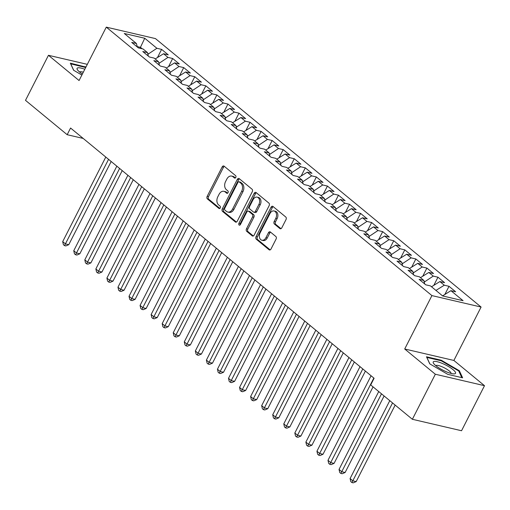 <?xml version="1.0" encoding="UTF-8"?>
<svg xmlns="http://www.w3.org/2000/svg" width="510" height="510" viewBox="0 0 510 510"><rect width="100%" height="100%" fill="white"/><g stroke="black" fill="none" stroke-linecap="round" stroke-linejoin="round"><path stroke-width="0.76" d="M235.798 177.442A1.326 0.937 -76.9 0 0 235.62 175.669L224.094 166.164A1.893 1.332 -76.9 0 0 223.686 165.96A1.893 1.332 -76.9 0 0 222.175 166.91L207.149 196.395A1.893 1.332 -76.9 0 0 207.404 198.925L218.93 208.431A1.326 0.937 -76.9 0 0 219.211 208.571A1.326 0.937 -76.9 0 0 220.275 207.908A1.326 0.937 -76.9 0 0 220.097 206.136L218.605 204.905A6.05 4.271 -76.9 0 1 217.802 196.803L219.058 194.342A6.05 4.271 -76.9 0 1 223.903 191.314A6.05 4.271 -76.9 0 1 225.197 191.964L226.689 193.194A1.326 0.937 -76.9 0 0 226.976 193.341A1.326 0.937 -76.9 0 0 228.034 192.678A1.326 0.937 -76.9 0 0 227.862 190.906L226.37 189.675A6.05 4.271 -76.9 0 1 225.567 181.566L226.816 179.112A6.05 4.271 -76.9 0 1 231.661 176.084A6.05 4.271 -76.9 0 1 232.962 176.734L234.453 177.965A1.326 0.937 -76.9 0 0 234.734 178.105A1.326 0.937 -76.9 0 0 235.798 177.442M279.888 228.563A1.893 1.332 -76.9 0 0 280.296 228.767A1.893 1.332 -76.9 0 0 281.807 227.823L286.027 219.549A1.893 1.332 -76.9 0 0 285.772 217.018L272.971 206.461A1.893 1.332 -76.9 0 0 272.563 206.257A1.893 1.332 -76.9 0 0 271.052 207.207L256.033 236.685A1.893 1.332 -76.9 0 0 256.281 239.222L269.082 249.772A1.893 1.332 -76.9 0 0 269.49 249.976A1.893 1.332 -76.9 0 0 271.001 249.033L276.095 239.037A1.893 1.332 -76.9 0 0 275.84 236.506L270.364 231.993A1.893 1.332 -76.9 0 0 269.956 231.789A1.893 1.332 -76.9 0 0 268.445 232.732L265.92 237.685A5.055 3.57 -76.9 0 1 261.872 240.223A5.055 3.57 -76.9 0 1 260.113 232.904L270.007 213.492A5.055 3.57 -76.9 0 1 274.055 210.962A5.055 3.57 -76.9 0 1 275.808 218.28L274.163 221.512A1.893 1.332 -76.9 0 0 274.412 224.049L279.888 228.563L280.749 228.767M435.33 374.232L484.5 385.688L453.881 360.449L404.71 348.993L435.33 374.232L412.373 419.284L370.706 384.935L374.104 378.261L70.571 128.029L67.173 134.704L83.2 138.433M404.71 348.993L431.919 295.596L106.284 27.138L155.448 38.594L481.089 307.052L431.919 295.596M87.325 64.349L48.456 55.297L79.076 80.535L106.284 27.138M48.456 55.297L25.5 100.349L67.173 134.704M252.284 191.734A1.893 1.332 -76.9 0 0 252.029 189.197L239.228 178.647A1.893 1.332 -76.9 0 0 238.82 178.443A1.893 1.332 -76.9 0 0 237.309 179.386L222.283 208.87A1.893 1.332 -76.9 0 0 222.538 211.401L235.339 221.958A1.893 1.332 -76.9 0 0 235.748 222.162A1.893 1.332 -76.9 0 0 237.258 221.212L252.284 191.734M256.096 192.55L268.904 203.107A1.893 1.332 -76.9 0 1 269.152 205.638L254.133 235.123A1.893 1.332 -76.9 0 1 252.616 236.066A1.893 1.332 -76.9 0 1 252.214 235.869L246.732 231.349A1.893 1.332 -76.9 0 1 246.483 228.818L252.571 216.858A1.893 1.332 -76.9 0 0 252.322 214.327L248.689 211.331A1.893 1.332 -76.9 0 0 248.281 211.127A1.893 1.332 -76.9 0 0 246.77 212.077L240.427 224.521A1.326 0.937 -76.9 0 1 239.368 225.184A1.326 0.937 -76.9 0 1 238.909 223.272L254.178 193.296A1.893 1.332 -76.9 0 1 255.695 192.353A1.893 1.332 -76.9 0 1 256.096 192.55M157.469 57.534L161.619 49.381L156.901 48.284L144.744 38.256L124.281 33.488L136.438 43.516L131.72 42.413L138.357 47.883L143.074 48.979L147.492 52.626L142.774 51.529L149.411 56.992L154.128 58.095L158.546 61.742L153.829 60.639L160.459 66.109L165.176 67.205L169.601 70.852L164.883 69.755L171.513 75.219L176.23 76.322L180.655 79.962L175.937 78.865L182.567 84.335L187.285 85.431L191.709 89.078L186.991 87.975L193.621 93.445L198.339 94.548L202.763 98.188L198.046 97.091L204.676 102.561L209.393 103.657L213.817 107.304L209.1 106.201L215.73 111.671L220.447 112.767L224.865 116.414L220.148 115.317L226.784 120.781L231.502 121.884L235.92 125.53L231.202 124.427L237.838 129.897L242.556 130.993L246.974 134.64L242.256 133.543L248.893 139.007L253.61 140.11L258.028 143.75L253.311 142.653L259.941 148.123L264.658 149.22L269.082 152.866L264.365 151.763L270.995 157.233L275.712 158.329L280.137 161.976L275.419 160.88L282.049 166.343L286.767 167.446L291.191 171.092L286.473 169.989L293.103 175.459L297.821 176.556L302.245 180.202L297.528 179.106L304.158 184.569L308.875 185.672L313.299 189.312L308.582 188.215L315.212 193.685L319.929 194.782L324.354 198.428L319.636 197.325L326.266 202.795L330.984 203.898L335.401 207.538L330.684 206.442L337.32 211.911L342.038 213.008L346.456 216.654L341.738 215.551L348.375 221.021L353.092 222.118L357.51 225.764L352.792 224.668L359.429 230.131L364.146 231.234L368.564 234.88L363.847 233.778L370.477 239.247L375.194 240.344L379.618 243.99L374.901 242.894L381.531 248.357L386.248 249.46L390.673 253.1L385.955 252.004L392.585 257.474L397.303 258.57L401.727 262.216L397.009 261.114L403.639 266.583L408.357 267.68L412.781 271.326L408.064 270.23L414.694 275.693L419.411 276.796L423.835 280.443L419.118 279.34L425.748 284.809L430.465 285.906L442.623 295.934L463.086 300.702L450.929 290.674L442.572 295.889M161.619 49.381L168.255 54.85L163.538 53.748L167.956 57.394L158.948 63.406M168.523 66.651L172.673 58.497L167.956 57.394M172.673 58.497L179.31 63.96L174.592 62.864L179.01 66.51L170.002 72.516M179.577 75.76L183.727 67.607L179.01 66.51M183.727 67.607L190.364 73.077L185.646 71.974L190.064 75.62L181.056 81.632M190.625 84.87L194.782 76.717L190.064 75.62M194.782 76.717L201.412 82.186L196.694 81.09L201.119 84.73L192.111 90.742M201.679 93.987L205.836 85.833L201.119 84.73M205.836 85.833L212.466 91.296L207.748 90.2L212.173 93.846L203.165 99.852M212.734 103.096L216.89 94.943L212.173 93.846M216.89 94.943L223.52 100.413L218.803 99.31L223.227 102.956L214.219 108.968M223.788 112.213L227.944 104.059L223.227 102.956M227.944 104.059L234.574 109.522L229.857 108.426L234.281 112.073L225.273 118.078M234.842 121.323L238.999 113.169L234.281 112.073M238.999 113.169L245.629 118.639L240.911 117.536L245.335 121.182L236.328 127.194M245.897 130.432L250.053 122.279L245.335 121.182M250.053 122.279L256.683 127.749L251.965 126.652L256.39 130.292L247.375 136.304M256.951 139.549L261.107 131.395L256.39 130.292M261.107 131.395L267.737 136.865L263.02 135.762L267.438 139.409L258.43 145.42M268.005 148.659L272.155 140.505L267.438 139.409M272.155 140.505L278.791 145.975L274.074 144.878L278.492 148.518L269.484 154.53M279.059 157.775L283.209 149.621L278.492 148.518M283.209 149.621L289.846 155.085L285.128 153.988L289.546 157.635L280.538 163.64M290.113 166.885L294.264 158.731L289.546 157.635M294.264 158.731L300.9 164.201L296.183 163.098L300.6 166.744L291.592 172.756M301.161 176.001L305.318 167.847L300.6 166.744M305.318 167.847L311.948 173.311L307.23 172.214L311.655 175.861L302.647 181.866M312.216 185.111L316.372 176.957L311.655 175.861M316.372 176.957L323.002 182.427L318.285 181.324L322.709 184.971L313.701 190.982M323.27 194.221L327.426 186.067L322.709 184.971M327.426 186.067L334.056 191.537L329.339 190.44L333.763 194.08L324.755 200.092M334.324 203.337L338.481 195.183L333.763 194.08M338.481 195.183L345.111 200.647L340.393 199.55L344.817 203.197L335.809 209.202M345.378 212.447L349.535 204.293L344.817 203.197M349.535 204.293L356.165 209.763L351.447 208.66L355.872 212.307L346.864 218.318M356.433 221.563L360.589 213.409L355.872 212.307M360.589 213.409L367.219 218.873L362.502 217.776L366.919 221.423L357.912 227.428M367.487 230.673L371.637 222.519L366.919 221.423M371.637 222.519L378.273 227.989L373.556 226.886L377.974 230.533L368.966 236.544M378.541 239.783L382.691 231.629L377.974 230.533M382.691 231.629L389.328 237.099L384.61 236.002L389.028 239.649L380.02 245.654M389.595 248.899L393.745 240.745L389.028 239.649M393.745 240.745L400.382 246.215L395.664 245.112L400.082 248.759L391.074 254.77M400.65 258.009L404.8 249.855L400.082 248.759M404.8 249.855L411.436 255.325L406.719 254.229L411.136 257.869L402.129 263.88M411.697 267.125L415.854 258.972L411.136 257.869M415.854 258.972L422.484 264.435L417.767 263.338L422.191 266.985L413.183 272.99M422.752 276.235L426.908 268.081L422.191 266.985M426.908 268.081L433.538 273.551L428.821 272.448L433.245 276.095L424.237 282.106M433.806 285.351L437.962 277.198L433.245 276.095M437.962 277.198L444.592 282.661L439.875 281.565L444.299 285.211L435.942 290.419M444.86 294.461L449.017 286.308L444.299 285.211M449.017 286.308L455.647 291.777L450.929 290.674M423.835 280.443L424.677 283.923M412.781 271.326L413.623 274.813M439.875 281.565L431.517 286.773M401.727 262.216L402.568 265.704M424.53 281.533L423.988 281.087M428.821 272.448L420.463 277.663M390.673 253.1L391.514 256.587M413.476 272.416L412.934 271.977M417.767 263.338L409.409 268.553M379.618 243.99L380.46 247.477M402.422 263.307L401.88 262.86M406.719 254.229L398.355 259.437M368.564 234.88L369.406 238.361M391.368 254.197L390.832 253.75M395.664 245.112L387.307 250.327M357.51 225.764L358.358 229.251M380.313 245.08L379.778 244.641M384.61 236.002L376.252 241.211M346.456 216.654L347.304 220.135M369.259 235.971L368.724 235.524M373.556 226.886L365.198 232.101M335.401 207.538L336.249 211.025M358.205 226.854L357.669 226.415M362.502 217.776L354.144 222.991M324.354 198.428L325.195 201.915M347.151 217.744L346.615 217.298M351.447 208.66L343.09 213.875M313.299 189.312L314.141 192.799M336.096 208.635L335.561 208.188M340.393 199.55L332.036 204.765M302.245 180.202L303.087 183.689M325.048 199.518L324.507 199.078M329.339 190.44L320.981 195.649M291.191 171.092L292.032 174.573M313.994 190.409L313.452 189.962M318.285 181.324L309.927 186.539M280.137 161.976L280.978 165.463M302.94 181.292L302.398 180.852M307.23 172.214L298.873 177.423M269.082 152.866L269.924 156.353M291.886 172.182L291.344 171.736M296.183 163.098L287.818 168.313M258.028 143.75L258.87 147.237M280.831 163.066L280.296 162.626M285.128 153.988L276.771 159.203M246.974 134.64L247.822 138.127M269.777 153.956L269.242 153.51M274.074 144.878L265.716 150.087M235.92 125.53L236.767 129.011M258.723 144.846L258.188 144.4M263.02 135.762L254.662 140.977M224.865 116.414L225.713 119.901M247.669 135.73L247.133 135.29M251.965 126.652L243.608 131.861M213.817 107.304L214.659 110.785M236.614 126.62L236.079 126.174M240.911 117.536L232.554 122.751M202.763 98.188L203.605 101.675M225.56 117.504L225.025 117.064M229.857 108.426L221.499 113.641M191.709 89.078L192.55 92.565M214.512 108.394L213.97 107.948M218.803 99.31L210.445 104.525M180.655 79.962L181.496 83.449M203.458 99.284L202.916 98.838M207.748 90.2L199.391 95.415M169.601 70.852L170.442 74.339M192.404 90.168L191.862 89.728M196.694 81.09L188.337 86.298M158.546 61.742L159.388 65.223M181.35 81.058L180.808 80.612M185.646 71.974L177.289 77.188M147.492 52.626L148.333 56.113M170.295 71.942L169.76 71.502M174.592 62.864L166.234 68.072M136.438 43.516L137.286 46.996M159.241 62.832L158.706 62.386M163.538 53.748L155.18 58.962M412.373 419.284L461.544 430.74L484.5 385.688M453.881 360.449L481.089 307.052M139.982 48.259L140.448 47.341L137.184 46.576M156.901 48.284L147.894 54.289M148.187 53.716L147.651 53.276M142.194 48.775L140.448 47.341L144.744 38.256M85.929 67.078L70.335 63.17L73.599 70.24L81.868 75.053M441.29 360.226L426.481 356.777L429.745 363.847L447.812 374.365L462.621 377.814L459.357 370.744L441.29 360.226L441.029 360.736M235.384 177.945L234.288 177.04A6.05 4.271 -76.9 0 0 232.993 176.39L231.661 176.084M223.903 191.314L225.229 191.626A6.05 4.271 -76.9 0 1 226.529 192.276L227.626 193.175M224.323 166.362A1.893 1.332 -76.9 0 0 223.501 167.223L208.482 196.701A1.893 1.332 -76.9 0 0 208.73 199.231L219.861 208.411M239.464 178.838A1.893 1.332 -76.9 0 0 238.635 179.698L223.616 209.176A1.893 1.332 -76.9 0 0 223.864 211.714L236.436 222.073M239.254 181.923A1.326 0.937 -76.9 0 0 238.967 181.777A1.326 0.937 -76.9 0 0 237.909 182.44L224.725 208.322A1.326 0.937 -76.9 0 0 224.897 210.094L226.472 211.389A6.05 4.271 -76.9 0 0 227.772 212.039A6.05 4.271 -76.9 0 0 232.617 209.011L241.625 191.32A6.05 4.271 -76.9 0 0 240.828 183.217L239.254 181.923L240.58 182.229A1.326 0.937 -76.9 0 0 240.299 182.089L238.967 181.777M227.772 212.039L229.098 212.351A6.05 4.271 -76.9 0 0 233.943 209.323L232.617 209.011M240.58 182.229L242.154 183.53A6.05 4.271 -76.9 0 1 242.958 191.632L233.943 209.323M253.304 235.983L248.064 231.661L246.732 231.349M248.281 211.127L249.613 211.44A1.893 1.332 -76.9 0 1 250.015 211.644L253.655 214.64A1.893 1.332 -76.9 0 1 253.903 217.171L247.809 229.124A1.893 1.332 -76.9 0 0 248.064 231.661M256.332 192.748A1.893 1.332 -76.9 0 0 255.51 193.609L240.235 223.578A1.326 0.937 -76.9 0 0 240.127 224.929M258.895 204.453A5.055 3.57 -76.9 0 0 257.142 197.134A5.055 3.57 -76.9 0 0 253.094 199.665L249.607 206.505A1.893 1.332 -76.9 0 0 249.855 209.036L253.489 212.032A1.893 1.332 -76.9 0 0 253.897 212.237A1.893 1.332 -76.9 0 0 255.414 211.293L258.895 204.453L260.227 204.765A5.055 3.57 -76.9 0 0 258.468 197.447L257.142 197.134M253.897 212.237L255.223 212.549A1.893 1.332 -76.9 0 0 256.74 211.599L255.414 211.293M260.227 204.765L256.74 211.599M274.055 210.962L275.381 211.267A5.055 3.57 -76.9 0 1 277.14 218.592L275.489 221.824A1.893 1.332 -76.9 0 0 275.738 224.355L280.984 228.678M261.872 240.223L263.198 240.529A5.055 3.57 -76.9 0 0 267.246 237.998L265.92 237.685M270.6 232.184A1.893 1.332 -76.9 0 0 269.771 233.044L267.246 237.998M273.207 206.652A1.893 1.332 -76.9 0 0 272.378 207.513L257.359 236.997A1.893 1.332 -76.9 0 0 257.607 239.528L270.179 249.894M84.883 67.129L85.144 66.619M458.974 371.503L459.357 370.744M105.787 157.061L62.698 241.632L65.459 243.907L68.78 244.679L111.167 161.491M68.78 244.679L65.854 245.935L64.521 245.622L108.553 159.337M64.521 245.622L63.419 244.711L62.698 241.632M116.841 166.171L73.752 250.741L76.513 253.017L79.834 253.795L122.221 170.608M79.834 253.795L76.908 255.045L75.576 254.739L119.608 168.447M75.576 254.739L74.473 253.827L73.752 250.741M127.895 175.281L84.807 259.851L87.567 262.134L90.888 262.905L133.276 179.718M90.888 262.905L87.962 264.161L86.63 263.849L130.656 177.563M86.63 263.849L85.527 262.937L84.807 259.851M84.807 69.284A12.521 2.932 27 0 0 77.692 67.887A12.521 2.932 27 0 0 77.539 69.947A12.521 2.932 27 0 0 82.384 74.033M83.315 72.216A8.574 2.008 27 0 0 80.013 71.795A8.574 2.008 27 0 0 79.63 72.037M73.714 70.31L70.724 63.833L85.699 67.537M454.92 373.766A12.521 2.932 27 0 0 448.271 366.409A12.521 2.932 27 0 0 433.838 361.494A12.521 2.932 27 0 0 433.685 363.553A12.521 2.932 27 0 0 443.05 370.241A12.521 2.932 27 0 0 453.964 373.881A12.521 2.932 27 0 0 454.92 373.766M451.044 373.422A8.574 2.008 27 0 0 445.026 368.201A8.574 2.008 27 0 0 436.158 365.402A8.574 2.008 27 0 0 435.776 365.644M429.86 363.917L426.87 357.44L441.22 360.78L458.726 370.974L461.799 377.623M138.95 184.397L95.861 268.968L98.621 271.243L101.943 272.021L144.33 188.834M101.943 272.021L99.01 273.271L97.684 272.965L141.71 186.673M97.684 272.965L96.581 272.053L95.861 268.968M150.004 193.507L106.909 278.077L109.675 280.36L112.997 281.131L155.384 197.944M112.997 281.131L110.064 282.387L108.738 282.075L152.764 195.789M108.738 282.075L107.629 281.163L106.909 278.077M161.058 202.623L117.963 287.194L120.73 289.47L124.051 290.241L166.438 207.06M124.051 290.241L121.119 291.497L119.793 291.184L163.818 204.899M119.793 291.184L118.683 290.279L117.963 287.194M172.112 211.733L129.017 296.304L131.784 298.579L135.105 299.357L177.493 216.17M135.105 299.357L132.173 300.607L130.847 300.301L174.873 214.015M130.847 300.301L129.738 299.389L129.017 296.304M183.16 220.849L140.071 305.413L142.838 307.696L146.16 308.467L188.541 225.28M146.16 308.467L143.227 309.723L141.901 309.411L185.927 223.125M141.901 309.411L140.792 308.499L140.071 305.413M194.214 229.959L151.126 314.53L153.892 316.806L157.214 317.583L199.595 234.396M157.214 317.583L154.281 318.833L152.949 318.527L196.981 232.235M152.949 318.527L151.846 317.615L151.126 314.53M205.269 239.069L162.18 323.64L164.94 325.922L168.268 326.693L210.649 243.506M168.268 326.693L165.336 327.949L164.003 327.637L208.035 241.351M164.003 327.637L162.9 326.725L162.18 323.64M216.323 248.185L173.234 332.756L175.995 335.032L179.316 335.803L221.703 252.622M179.316 335.803L176.39 337.059L175.058 336.753L219.09 250.461M175.058 336.753L173.955 335.841L173.234 332.756M227.377 257.295L184.288 341.866L187.049 344.142L190.37 344.919L232.758 261.732M190.37 344.919L187.444 346.175L186.112 345.863L230.144 259.577M186.112 345.863L185.009 344.951L184.288 341.866M238.431 266.411L195.343 350.982L198.103 353.258L201.424 354.029L243.812 270.842M201.424 354.029L198.498 355.285L197.166 354.973L241.192 268.687M197.166 354.973L196.063 354.061L195.343 350.982M249.486 275.521L206.397 360.092L209.157 362.368L212.479 363.145L254.866 279.958M212.479 363.145L209.546 364.395L208.22 364.089L252.246 277.797M208.22 364.089L207.117 363.177L206.397 360.092M260.54 284.631L217.445 369.202L220.212 371.484L223.533 372.255L265.92 289.068M223.533 372.255L220.601 373.511L219.274 373.199L263.3 286.913M219.274 373.199L218.165 372.287L217.445 369.202M271.594 293.747L228.499 378.318L231.266 380.594L234.587 381.372L276.975 298.184M234.587 381.372L231.655 382.621L230.329 382.315L274.354 296.023M230.329 382.315L229.219 381.403L228.499 378.318M282.648 302.857L239.553 387.428L242.32 389.71L245.641 390.481L288.029 307.294M245.641 390.481L242.709 391.737L241.383 391.425L285.409 305.139M241.383 391.425L240.274 390.513L239.553 387.428M293.696 311.973L250.608 396.544L253.374 398.82L256.696 399.591L299.077 316.41M256.696 399.591L253.763 400.847L252.437 400.535L296.463 314.249M252.437 400.535L251.328 399.63L250.608 396.544M304.75 321.083L261.662 405.654L264.429 407.93L267.75 408.708L310.131 325.52M267.75 408.708L264.817 409.957L263.485 409.651L307.517 323.365M263.485 409.651L262.382 408.739L261.662 405.654M315.805 330.2L272.716 414.764L275.476 417.046L278.804 417.817L321.185 334.63M278.804 417.817L275.872 419.073L274.539 418.761L318.572 332.475M274.539 418.761L273.436 417.849L272.716 414.764M326.859 339.309L283.77 423.88L286.531 426.156L289.852 426.934L332.239 343.746M289.852 426.934L286.926 428.183L285.594 427.877L329.626 341.585M285.594 427.877L284.491 426.966L283.77 423.88M337.913 348.419L294.825 432.99L297.585 435.272L300.906 436.044L343.294 352.856M300.906 436.044L297.98 437.299L296.648 436.987L340.68 350.701M296.648 436.987L295.545 436.075L294.825 432.99M348.967 357.536L305.879 442.106L308.639 444.382L311.961 445.153L354.348 361.972M311.961 445.153L309.028 446.409L307.702 446.103L351.728 359.811M307.702 446.103L306.599 445.192L305.879 442.106M360.022 366.645L316.933 451.216L319.693 453.492L323.015 454.27L365.402 371.082M323.015 454.27L320.082 455.526L318.756 455.213L362.782 368.928M318.756 455.213L317.653 454.302L316.933 451.216M371.076 375.762L327.981 460.332L330.748 462.608L334.069 463.38L373.052 386.867M334.069 463.38L331.137 464.635L329.811 464.323L373.836 378.037M329.811 464.323L328.701 463.411L327.981 460.332M378.726 391.546L339.035 469.442L341.802 471.718L345.123 472.496L384.106 395.983M345.123 472.496L342.191 473.745L340.865 473.439L381.493 393.822M340.865 473.439L339.756 472.528L339.035 469.442M389.78 400.656L350.089 478.552L352.856 480.834L356.178 481.606L395.161 405.093M356.178 481.606L353.245 482.862L351.919 482.549L392.547 402.938M351.919 482.549L350.81 481.638L350.089 478.552M234.288 177.04L232.962 176.734M227.294 193.335L226.689 193.194M226.529 192.276L225.197 191.964M219.529 208.571L218.93 208.431M208.73 199.231L207.404 198.925M208.482 196.701L207.149 196.395M223.501 167.223L222.175 166.91M235.053 178.105L234.453 177.965M236.2 222.156L235.339 221.958M223.864 211.714L222.538 211.401M223.616 209.176L222.283 208.87M238.635 179.698L237.309 179.386M242.958 191.632L241.625 191.32M242.154 183.53L240.828 183.217M253.068 236.066L252.214 235.869M247.809 229.124L246.483 228.818M253.903 217.171L252.571 216.858M253.655 214.64L252.322 214.327M250.015 211.644L248.689 211.331M240.235 223.578L238.909 223.272M255.51 193.609L254.178 193.296M275.738 224.355L274.412 224.049M275.489 221.824L274.163 221.512M277.14 218.592L275.808 218.28M269.771 233.044L268.445 232.732M269.943 249.976L269.082 249.772M257.607 239.528L256.281 239.222M257.359 236.997L256.033 236.685M272.378 207.513L271.052 207.207"/></g></svg>
